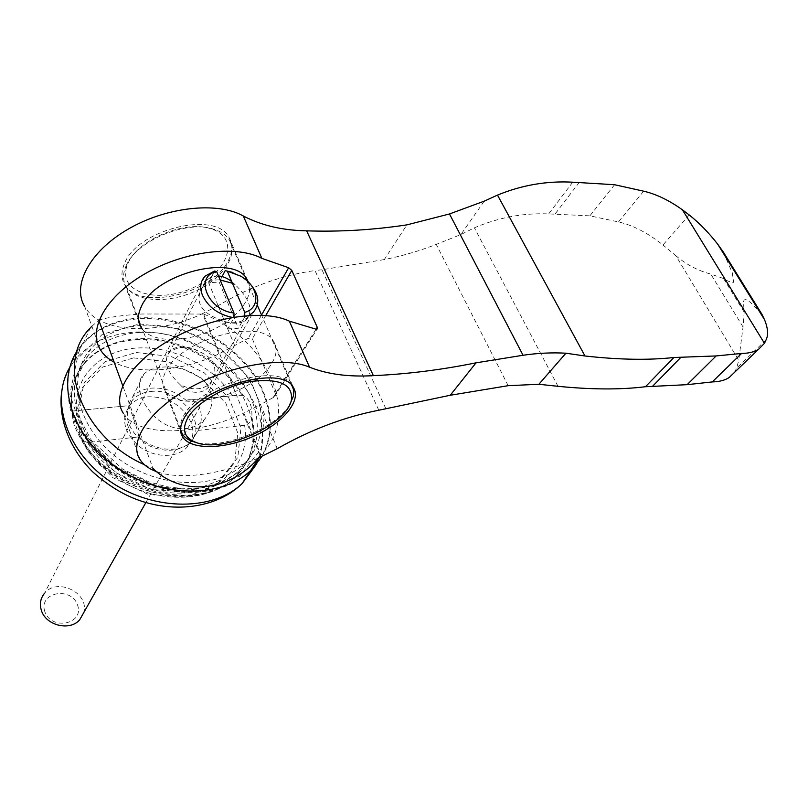 <?xml version="1.0" encoding="UTF-8"?>
<svg xmlns="http://www.w3.org/2000/svg" width="808" height="808" viewBox="0 0 808 808"><rect width="100%" height="100%" fill="white"/><g stroke="black" fill="none" stroke-linecap="round" stroke-linejoin="round"><path stroke-width="0.61" stroke-dasharray="4.04 3.03" d="M689.194 214.948L662.984 244.986C647.753 232.896 632.916 225.21 618.474 221.927L589.89 215.847L548.672 213.908C523.311 212.847 498.556 217.483 474.387 227.826L460.883 234.542L436.249 244.4C419.756 250.854 402.445 255.914 384.325 259.57L406.858 224.877M643.673 191.193L618.474 221.927M734.381 372.508L736.654 368.135L738.734 360.317L675.902 255.742L662.984 244.986M766.095 339.815L736.654 368.135M761.883 314.221L750.743 302.626C748.632 301.243 743.683 296.718 743.501 302.546L744.178 312.181L743.047 326.998L738.734 360.317M744.178 312.181L723.514 278.518C726.917 280.931 730.291 282.204 733.614 282.346L732.27 272.75L723.241 251.934M316.12 329.209L273.074 397.637L274.74 396.334L275.447 393.688L252.328 338.794L248.187 338.33L218.867 353.944C182.487 371.205 138.148 375.377 114.14 362.186M484.234 201.142L460.883 234.542M248.238 281.76C254.823 296.768 237.421 318.766 211.029 330.603C184.739 342.592 153.571 342.572 142.592 329.563M124.311 263.994C121.079 271.73 121.2 278.548 124.654 284.456C138.996 311.605 213.211 293.556 228.401 260.398C232.684 251.995 232.936 244.43 229.169 237.703C216.726 210.019 136.804 229.26 124.311 263.994M723.514 278.518L710.767 274.074C697.9 270.66 686.275 264.549 675.902 255.742M385.971 409.01L321.978 269.771L384.325 259.57M277.245 448.692L259.307 405.293L243.026 413.423L260.681 456.914M258.166 458.055C222.574 474.195 181.032 480.356 157.045 471.791M140.238 459.934L123.361 413.312C138.138 437.431 196.344 435.815 243.026 413.423M378.78 410.232L314.989 270.549C281.568 275.255 249.288 286.961 218.14 305.697L234.774 345.925M321.978 269.771L314.989 270.549M273.074 397.637L259.307 405.293M218.867 353.944L202.495 313.635L218.14 305.697M100.343 349.712L84.779 306.717C100.354 333.785 157.59 335.401 202.495 313.635M579.397 182.174L555.248 213.797M614.575 184.719L589.89 215.847M572.721 182.194L548.672 213.908M271.973 363.004C276.75 355.025 277.386 348.016 273.882 341.996C262.61 316.989 179.972 338.966 165.63 371.771C161.984 379.104 161.802 385.396 165.064 390.668C178.518 414.948 254.874 394.395 271.973 363.004M180.265 384.749C167.468 372.629 163.489 362.348 168.327 353.904L169.165 352.934C177.053 346.076 187.092 345.622 199.283 351.591C214.453 358.257 218.503 368.387 211.413 381.982L210.019 383.618C202.263 390.183 192.344 390.567 180.265 384.749C190.042 396.071 207.555 394.304 211.413 381.982M218.483 275.952C210.918 276.094 205.686 279.487 202.798 286.133C195.041 300.081 199.404 310.726 215.908 318.069C228.603 325.725 246.996 324.503 248.45 316.11C252.601 307.828 248.167 297.344 235.138 284.658L231.775 281.669M202.798 286.133L203.656 285.163C207.626 281.275 213.13 279.548 220.16 279.972M232.452 283.275L235.138 284.658M248.45 316.11L247.016 317.736C239.047 324.261 228.674 324.372 215.908 318.069M180.578 429.684C179.76 425.654 180.709 421.18 183.406 416.241C198.374 384.709 281.033 361.843 291.668 385.355L261.63 315.241M289.527 405.01C275.589 428.563 222.614 449.834 195.859 442.41M125.897 266.357C135.29 241.39 185.961 219.827 213.292 229.088C220.988 231.401 226.402 235.148 229.533 240.34C238.724 255.742 221.746 279.487 194.587 291.486C167.569 303.717 135.391 301.96 126.21 286.547C123.139 281.346 122.745 275.346 125.028 268.569L125.897 266.357M168.327 353.904C170.508 345.713 187.698 344.521 199.283 351.591M127.826 263.873C136.754 240.239 184.527 219.907 210.413 228.654C240.895 237.34 228.573 272.478 192.839 287.83C157.712 304.182 117.513 292.526 127.008 265.963L127.826 263.873M227.745 328.967L238.431 328.27L219.18 282.164L208.595 282.638L227.745 328.967L233.977 317.655L232.219 317.403M244.743 315.736L244.743 316.999L238.431 328.27M222.109 276.548L219.18 282.164M214.524 271.054L208.595 282.638M233.977 317.11L233.977 317.655M232.583 272.367L241.461 276.558L245.662 279.517M248.965 315.403L244.743 316.999M205.05 276.154L44.531 593.284C57.388 576.811 90.324 593.537 83.557 612.959M44.703 611.252C38.663 591.84 71.811 586.295 77.679 605.374C84.183 624.523 50.712 630.846 44.703 611.252M190.981 422.352C182.457 405.192 168.195 396.667 148.177 396.789C140.602 397.546 134.562 400.344 130.048 405.151C120.554 418.665 123.654 432.452 139.36 446.511C154.409 457.944 176.487 458.288 186.648 447.662C193.061 440.623 194.506 432.189 190.981 422.352M150.874 391.486C180.436 387.527 209.009 424.654 189.577 442.562C179.386 453.197 157.227 452.803 142.097 441.32C126.311 427.19 123.169 413.363 132.684 399.839C137.219 395.021 143.279 392.244 150.874 391.486M142.885 325.281C180.174 323.069 221.776 342.956 244.248 373.023C266.751 403.051 267.751 440.976 244.016 463.701C216.988 490.284 158.509 489.032 117.867 458.227C76.901 427.745 65.832 376.76 90.91 348.713C103.677 334.593 121.008 326.786 142.885 325.281M77.114 350.945L82.295 343.945C96.475 328.159 115.726 319.483 140.067 317.897C177.558 315.837 219.049 333.805 244.642 362.378C270.165 390.971 278.002 428.634 262.014 456.308M144.481 464.762L152.964 468.418L122.715 385.638M98.93 320.564L98.778 320.13C107.898 317.251 122.311 315.211 142.026 313.999L203.535 314.039C267.61 339.34 301.667 415.443 260.843 455.025L203.535 314.039M258.964 457.702L260.843 455.025M162.347 367.074C178.932 366.044 193.061 370.912 204.727 381.679C214.423 394.526 214.272 407.202 204.262 419.695C192.365 433.017 169.286 431.199 154.722 416.655C139.804 402.202 134.673 382.457 143.976 374.033C148.177 370.064 154.298 367.741 162.347 367.074M80.224 435.371L81.85 440.108L87.476 442.531L138.936 436.886C136.269 424.311 128.209 403.182 127.866 405.767L71.69 411.12L72.114 411.737C69.205 392.466 73.478 376.043 84.921 362.439C97.606 348.329 114.787 340.471 136.461 338.865C177.204 335.754 223.412 360.56 242.966 395.324C249.379 398.516 252.349 405.778 251.874 417.11C257.237 440.178 251.985 459.803 236.118 476.003C200.869 514.464 107.161 492.102 80.224 435.371C78.083 423.453 75.386 415.575 72.114 411.737M138.936 436.886C154.177 451.521 180.679 453.44 191.87 441.219L197.778 430.432L244.582 425.291C248.824 424.382 251.248 421.655 251.874 417.11M91.859 326.281L98.778 320.13M242.966 395.324L236.694 395.344L186.133 400.354C175.922 391.466 164.418 387.386 151.631 388.113C143.723 388.89 137.411 391.779 132.704 396.789L127.664 405.959M186.133 400.354L186.971 400.111C198.94 396.486 205.959 416.979 197.778 430.432M558.005 386.305L474.387 227.826M265.771 315.494L252.328 338.794M261.539 315.039L248.187 338.33M316.019 329.189L275.447 393.688M743.047 326.998L710.767 274.074M508.181 385.679L436.249 244.4M136.249 352.49L171.417 356.591L204.192 372.771L228.846 398.041L240.925 428.028L237.835 457.379L219.443 480.427L188.638 492.153L151.359 489.496L115.584 472.529L89.284 444.824L78.154 412.605L84.082 382.901L105.06 361.631L136.249 352.49M136.087 339.653C173.013 337.239 214.14 356.783 236.29 386.577C258.449 416.312 259.257 454.025 235.663 476.71C208.787 503.263 150.955 502.293 110.868 471.912C70.478 441.855 59.681 391.274 84.577 363.236C97.253 349.127 114.423 341.269 136.087 339.653M69.67 367.6L76.073 358.55C90.142 342.774 109.221 334.027 133.32 332.32C208.585 325.079 286.456 407.555 255.651 465.317M133.653 357.904L168.69 361.923L201.313 378.003L225.836 403.172L237.825 433.058L234.704 462.348L216.332 485.376L185.638 497.132L148.521 494.546L112.918 477.69L86.769 450.117L75.73 418.009L81.669 388.355L102.586 367.095L133.653 357.904M244.582 425.291C250.268 457.459 228.179 487.204 190.809 492.345C153.591 497.738 107.413 475.811 87.476 442.531M139.491 332.462C176.599 330.149 217.958 349.864 240.279 379.79C262.61 409.676 263.509 447.491 239.845 470.195C212.888 496.769 154.732 495.658 114.372 465.065C73.69 434.795 62.761 384.012 87.749 355.964C100.475 341.855 117.715 334.017 139.491 332.462M139.622 323.907L181.416 329.189L220.321 348.571L249.712 378.528L264.398 414.009L261.166 448.824L239.623 476.296L202.949 490.335L158.146 487.103L114.928 466.57L83.173 433.139L69.852 394.476L77.134 359.176L102.384 334.26L139.622 323.907M250.45 470.882C220.685 500.233 155.823 498.748 111.08 464.337C65.983 430.28 54.772 373.841 83.143 343.491C97.283 328.502 116.14 320.251 139.723 318.726C178.821 316.554 222.139 336.259 247.369 366.852C272.549 397.435 277.498 437.037 256.894 463.772M76.548 410.858C73.407 376.75 100.485 350.399 136.572 348.046C172.67 345.521 213.049 365.883 232.684 395.89M274.74 396.334L317.13 329.038M124.654 284.456L138.693 321.362M229.169 237.703L247.197 279.77M165.064 390.668L180.739 431.846M273.882 341.996L293.445 387.618M210.019 383.618L247.016 317.736M169.165 352.934L203.656 285.163M126.21 286.547L182.446 434.209M229.533 240.34L245.319 277.195M246.672 280.356L257.358 305.293M127.008 265.963L125.028 268.569M210.413 228.654L213.292 229.088M145.894 502.536L253.257 312.363M186.648 447.662L189.577 442.562M130.048 405.151L132.684 399.839M244.016 463.701L235.663 476.71C212.13 500.041 167.69 504.131 130.26 485.962C119.968 480.619 110.06 473.831 100.546 465.58C88.527 452.975 79.679 439.269 74.003 424.442C70.427 409.474 70.508 395.122 74.255 381.376L84.577 363.236L90.91 348.713M61.58 392.102C63.489 379.609 68.316 368.418 76.073 358.55L82.295 343.945M73.063 411.019L127.866 405.778M71.69 411.12C69.337 392.375 73.75 376.144 84.921 362.439L87.749 355.964C80.123 365.065 75.619 375.871 74.235 388.385C74.013 396.869 75.174 405.596 77.73 414.565L91.546 440.602L122.705 469.145L148.823 481.861L166.488 486.648C178.305 488.476 189.678 488.84 200.596 487.739C216.554 484.962 229.634 479.114 239.845 470.195L236.118 476.003C200.445 514.797 110.524 494.688 81.85 440.108M250.429 470.913C225.119 495.577 176.063 500 133.936 479.447C122.372 473.427 111.241 465.782 100.566 456.54C86.88 442.239 76.871 426.765 70.548 410.141C66.67 393.456 66.943 377.69 71.367 362.812L83.143 343.491L90.274 327.967M191.87 441.219L204.262 419.695M132.704 396.789L143.976 374.033M186.971 400.111L236.694 395.344"/><path stroke-width="1.21" d="M565.913 353.197L538.875 384.275L508.181 385.679L450.248 395.264L476.033 362.832L523.049 355.257C537.684 353.116 551.965 352.419 565.913 353.197L584.982 355.985C619.009 359.792 648.642 360.297 673.872 357.51L716.151 355.934L741.582 353.45C748.743 353.349 754.43 351.935 758.651 349.207L764.459 343.329L766.095 339.815C768.499 334.956 767.984 328.25 764.53 319.685L761.883 314.221L723.241 251.934L717.817 244.339C708.889 232.805 699.344 223.008 689.194 214.948L682.417 209.807C669.075 200.283 656.157 194.082 643.673 191.193L614.575 184.719L572.721 182.194C546.976 180.77 521.897 185.072 497.496 195.102L484.234 201.142L449.49 213.958L406.858 224.877C373.165 229.967 339.764 231.957 306.656 230.836L373.357 375.649C348.743 377.094 327.472 374.276 309.545 367.196L289.365 321.15C264.115 309.02 211.605 316.423 171.054 339.34C130.341 362.146 110.908 394.728 123.361 413.312M538.875 384.275L558.005 386.305C591.405 389.648 620.564 389.789 645.471 386.729L687.143 384.669L712.242 381.931C719.302 381.76 724.928 380.295 729.119 377.558L734.381 372.508M764.53 319.685L717.817 244.339M114.14 362.186C108.09 358.914 103.485 354.762 100.343 349.712C87.517 329.704 105.828 296.122 145.379 273.548C184.779 250.854 236.461 244.814 261.873 258.378L288.648 267.731L291.789 270.417L265.771 315.494M291.789 270.417L317.231 327.25L317.13 329.028L316.12 329.209L289.365 321.15M523.049 355.257L449.49 213.958M584.982 355.985L497.496 195.102M142.592 329.563L140.956 327.291C137.572 321.635 137.572 315.019 140.966 307.434C154.197 273.447 235.209 253.116 247.197 279.77L248.238 281.76M476.033 362.832C441.34 369.872 407.121 374.144 373.357 375.649M450.248 395.264L378.78 410.232C344.309 416.938 310.464 429.755 277.245 448.692L258.166 458.055M157.045 471.791C149.369 469.105 143.773 465.145 140.238 459.934C128.078 442.451 148.349 410.656 189.92 387.689C231.33 364.62 284.436 356.176 309.545 367.196M261.873 258.378L243.299 215.988C261.439 225.462 282.558 230.411 306.656 230.836M243.299 215.988C217.796 201.495 166.69 206.646 128.068 229.189C89.294 251.591 71.72 285.79 84.779 306.717M680.912 357.308L652.41 386.436M716.151 355.934L687.143 384.669M741.582 353.45L712.242 381.931M673.872 357.51L645.471 386.729M183.739 418.988C198.919 387.113 282.729 363.873 293.445 387.618C301.859 400.829 282.527 423.453 253.52 436.3C224.644 449.339 191.324 450.278 182.749 437.128C179.568 432.159 179.901 426.109 183.739 418.988M220.16 279.972L232.452 283.275M187.375 418.615C195.94 402.889 225.068 385.83 251.288 381.437C279.568 378.184 292.951 384.305 291.435 399.809C287.244 424.796 223.392 453.369 196.061 442.481C184.517 438.067 181.618 430.119 187.375 418.615M291.678 385.365C293.688 388.608 294.213 392.324 293.264 396.516L289.527 405.01M195.859 442.41L192.718 441.491C187.991 439.835 184.567 437.411 182.446 434.209L180.578 429.684M231.775 281.669C227.664 278.316 223.24 276.407 218.483 275.952M222.109 276.548L225.19 270.64L227.331 271.155L244.743 312.363L244.743 315.736M232.219 317.403C218.029 314.352 208.1 306.949 202.424 295.223C199.526 287.587 200.404 281.224 205.05 276.154L214.524 271.054L216.645 271.569L233.966 312.989L233.977 317.11M233.966 312.989C207.787 310.434 193.91 276.114 216.645 271.569M227.331 271.155L241.289 276.366L246.773 280.477C259.56 291.536 258.742 308.727 244.743 312.363M225.19 270.64L232.583 272.367M245.662 279.517L247.581 281.154C258.873 292.647 260.762 303.05 253.257 312.363L248.965 315.403M83.557 612.959L79.74 619.726C69.942 631.593 45.288 625.442 41.238 609.899C39.481 603.647 40.582 598.102 44.531 593.284M262.014 456.308L250.722 470.448C222.069 498.263 161.529 498.435 116.968 467.67C72.154 437.219 55.398 383.851 77.114 350.945M122.715 385.638L98.93 320.564M152.964 468.418C182.85 497.859 232.704 490.81 260.024 455.964M144.481 464.762C81.305 436.785 54.762 363.055 90.274 327.967L91.859 326.281M288.648 267.731L261.539 315.039M317.231 327.25L316.019 329.189M764.459 343.329L682.417 209.807M255.651 465.317L242.279 483.386C214.08 510.838 155.176 511.676 111.302 482.204C67.195 453.036 49.621 400.899 69.67 367.6M256.894 463.772L250.45 470.882M138.693 321.362L140.956 327.291M729.119 377.558L758.651 349.207M180.739 431.846L182.749 437.128M291.435 399.809L293.264 396.516M196.061 442.481L192.718 441.491M245.319 277.195L246.672 280.356M257.358 305.293L261.63 315.241M246.773 280.477L247.581 281.154M79.74 619.726L145.894 502.536M61.58 392.102C58.287 419.423 69.791 448.844 92.516 471.7C107.545 485.093 122.826 494.557 138.37 500.091C176.265 513.736 218.311 507.202 242.279 483.386L250.722 470.448M258.964 457.702L250.429 470.913"/></g></svg>
